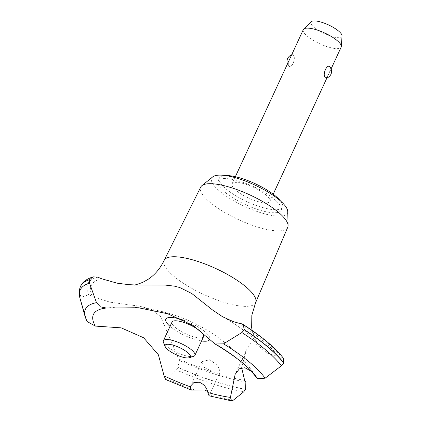 <?xml version="1.0" encoding="UTF-8"?>
<svg xmlns="http://www.w3.org/2000/svg" width="422" height="422" viewBox="0 0 422 422"><rect width="100%" height="100%" fill="white"/><g stroke="black" fill="none" stroke-linecap="round" stroke-linejoin="round"><path stroke-width="0.32" stroke-dasharray="2.11 1.58" d="M218.897 185.712A34.752 9.87 24.8 0 1 218.021 181.08A34.752 9.87 24.8 0 1 247.361 183.981A34.752 9.87 24.8 0 1 280.234 205.593A34.752 9.87 24.8 0 1 281.11 210.23A34.752 9.87 24.8 0 1 251.77 207.329A34.752 9.87 24.8 0 1 218.897 185.712M280.583 201.067A34.752 9.87 24.8 0 1 281.632 202.571A34.752 9.87 24.8 0 1 282.508 207.202A34.752 9.87 24.8 0 1 253.168 204.301A34.752 9.87 24.8 0 1 220.295 182.689A34.752 9.87 24.8 0 1 219.419 178.052A34.752 9.87 24.8 0 1 225.337 175.541M287.746 227.284A47.929 13.615 24.8 0 1 247.419 223.46A47.929 13.615 24.8 0 1 201.885 193.571A47.929 13.615 24.8 0 1 200.73 187.078M287.741 211.491A41.699 11.842 24.8 0 1 254.841 210.668A41.699 11.842 24.8 0 1 212.762 183.723A41.699 11.842 24.8 0 1 212.762 176.844M255.616 302.679A50.387 14.311 24.8 0 1 222.146 301.741A50.387 14.311 24.8 0 1 165.408 267.131A50.387 14.311 24.8 0 1 164.137 260.411M283.605 358.457L281.659 357.302A109.462 31.091 -155.2 0 0 278.726 356.812L267.226 353.156L254.877 342.886L250.879 343.213L246.205 350.408L241.653 367.747M245.562 389.406A115.37 32.768 24.8 0 1 213.342 381.071A115.37 32.768 24.8 0 1 177.936 367.488L179.413 360.509A109.462 31.091 -155.2 0 0 178.701 359.001L160.671 316.69L151.735 309.521L139.898 306.256L109.915 302.168L92.228 296.36A109.462 31.091 -155.2 0 0 88.604 294.73L81.177 297.236L80.887 300.786L87.001 321.474M245.62 389.284A115.37 32.768 24.8 0 1 213.4 380.95A115.37 32.768 24.8 0 1 177.989 367.367M165.651 379.526L167.529 378.993L176.428 369.994L177.936 367.488M213.073 371.982L220.168 371.808L217.842 365.726L209.797 359.729L201.901 361.643L204.322 367.377L213.073 371.982M209.032 395.789L209.18 394.66L207.608 391.468M269.363 198.593A20.852 5.924 -155.2 0 0 249.639 185.622A20.852 5.924 -155.2 0 0 232.037 183.881A20.852 5.924 -155.2 0 0 232.559 186.666A20.852 5.924 -155.2 0 0 252.287 199.632A20.852 5.924 -155.2 0 0 269.89 201.373A20.852 5.924 -155.2 0 0 269.363 198.593M329.983 66.961L330.104 67.135C330.658 68.823 330.078 71.339 328.353 74.683L326.095 78.17M303.312 29.63A20.852 5.924 -155.2 0 0 303.835 32.415A20.852 5.924 -155.2 0 0 323.558 45.381A20.852 5.924 -155.2 0 0 341.166 47.122M288.463 65.684C291.227 69.883 296.571 58.326 293.306 55.203L292.472 54.649L290.22 58.136C288.495 61.48 287.909 63.996 288.463 65.684L288.585 65.858A6.952 6.952 0 0 1 287.461 63.928M342.042 35.944A17.054 4.842 24.8 0 1 328.353 35.358A17.054 4.842 24.8 0 1 311.378 24.423A17.054 4.842 24.8 0 1 311.257 21.717M193.582 356.379A17.376 4.932 24.8 0 1 177.841 352.924A17.376 4.932 24.8 0 1 163.794 343.123A17.376 4.932 24.8 0 1 163.451 342.458M203.568 336.624A17.376 4.932 24.8 0 1 188.898 335.173A17.376 4.932 24.8 0 1 172.461 324.37A17.376 4.932 24.8 0 1 172.023 322.049M213.448 342.653A91.912 26.106 24.8 0 1 257.119 378.012M183.844 320.314A24.165 6.863 24.8 0 1 209.903 338.861M201.563 340.955A24.165 6.863 24.8 0 1 193.677 339.024A24.165 6.863 24.8 0 1 170.019 326.38M81.177 297.236A115.37 32.768 24.8 0 1 80.555 286.39M81.124 297.357A115.37 32.768 24.8 0 1 80.47 286.564M238.055 322.983A105.985 30.099 24.8 0 1 278.726 356.812M92.228 296.36A105.985 30.099 24.8 0 1 101.649 278.768M194.806 390.002A101.354 28.786 24.8 0 1 167.529 378.993M243.758 391.816A114.162 32.425 24.8 0 1 211.691 383.535A114.162 32.425 24.8 0 1 176.428 369.994M233.171 400.267A101.354 28.786 24.8 0 1 209.18 394.66M245.857 382.042A109.81 31.186 24.8 0 1 179.413 360.509M244.633 380.37A105.985 30.099 24.8 0 1 178.701 359.001M88.604 294.73A109.81 31.186 24.8 0 1 97.635 277.143M80.887 300.786A114.162 32.425 24.8 0 1 79.958 298.154M86.552 320.335A101.354 28.786 24.8 0 1 85.123 316.664M241.584 323.801A109.81 31.186 24.8 0 1 281.659 357.302M218.021 181.08L219.419 178.052M134.328 284.945L135.156 284.977M252.129 330.447L252.783 333.195L256.402 341.503C256.513 340.617 241.326 326.939 222.558 316.722M220.168 371.808L209.112 395.741M232.037 183.881L235.349 176.718M292.472 54.649A6.952 6.952 0 0 0 291.644 54.881M269.89 201.373L273.203 194.21M326.929 77.933L331.106 68.886M201.901 361.643L190.66 385.972M257.114 378.007A159.848 159.848 0 0 0 105.795 308.092M246.205 350.408L235.123 374.398M281.11 210.23L282.508 207.202"/><path stroke-width="0.63" d="M225.337 175.541A34.752 9.87 24.8 0 1 255.104 183.67A34.752 9.87 24.8 0 1 280.583 201.067M134.064 284.971C134.36 285.304 137.261 284.423 142.768 282.334L147.758 279.549C154.642 275.107 160.096 268.73 164.137 260.411A50.387 14.311 24.8 0 1 164.19 260.3L200.73 187.078A47.929 13.615 24.8 0 1 201.885 185.664A47.929 13.615 24.8 0 1 244.185 192.416A47.929 13.615 24.8 0 1 286.496 220.996A47.929 13.615 24.8 0 1 288.073 225.49A47.929 13.615 24.8 0 1 287.746 227.284L255.663 302.569A50.387 14.311 24.8 0 1 255.616 302.679L251.828 315.26L251.66 327.577L252.129 330.447M201.885 185.664L212.762 176.844A41.699 11.842 24.8 0 1 249.56 182.715A41.699 11.842 24.8 0 1 286.369 207.582A41.699 11.842 24.8 0 1 287.741 211.491L288.073 225.49M164.19 260.3A50.387 14.311 24.8 0 1 206.875 264.7A50.387 14.311 24.8 0 1 254.345 295.959A50.387 14.311 24.8 0 1 255.663 302.569M80.555 286.39A115.37 32.768 24.8 0 1 80.581 286.327A115.37 32.768 24.8 0 1 80.634 286.216A115.37 32.768 24.8 0 1 89.707 279.58L93.056 276.858L97.635 277.143A347.491 98.695 -155.2 0 0 101.649 278.768L117.1 283.178L128.499 284.628L135.156 284.977L164.754 285.029L174.397 286.142L179.751 287.524L191.794 293.512L212.44 309.906L222.558 316.722L233.26 321.601L238.055 322.983A347.491 98.695 -155.2 0 0 241.584 323.801L243.046 324.402L244.359 329.703L241.875 332.536L223.533 343.835M215.072 343.988C236.357 356.78 250.373 368.121 257.119 378.012L257.119 378.012A91.912 26.106 24.8 0 1 257.547 378.666L265.1 378.207A101.354 28.786 24.8 0 0 223.533 343.84L215.072 343.988L193.086 325.483L167.639 313.736L138.347 307.743L106.434 308.023L100.478 306.884L96.496 302.664L89.517 283.151L89.707 279.58M207.608 391.468L204.765 389.96L191.361 390.06L190.317 386.81L190.66 385.972L193.993 382.464L199.395 382.248C204 384.252 206.827 387.67 207.861 392.497L209.032 395.789L231.615 400.9L230.428 397.403L235.123 374.398L239.422 368.759L244.939 367.731L251.312 371.339L257.547 378.666M329.983 66.961A6.952 6.952 0 0 1 326.095 78.17L325.267 77.611C322.002 74.488 327.34 62.931 330.104 67.135M331.106 68.886L341.166 47.122A20.852 5.924 -155.2 0 0 341.319 46.494A20.852 5.924 -155.2 0 0 340.638 44.342A20.852 5.924 -155.2 0 0 321.944 31.787A20.852 5.924 -155.2 0 0 303.687 29.102A20.852 5.924 -155.2 0 0 303.312 29.63L235.349 176.718M303.687 29.102L311.257 21.717A17.054 4.842 24.8 0 1 326.19 23.912A17.054 4.842 24.8 0 1 341.482 34.182A17.054 4.842 24.8 0 1 342.042 35.944L341.319 46.494M190 355.092A13.9 3.946 -155.2 0 0 174.956 345.75A13.9 3.946 -155.2 0 0 165.192 346.61A13.9 3.946 -155.2 0 0 165.466 347.137A13.9 3.946 -155.2 0 0 176.702 354.981A13.9 3.946 -155.2 0 0 189.293 357.745A13.9 3.946 -155.2 0 0 190 355.092M165.192 346.61L163.451 342.458A17.376 4.932 24.8 0 1 163.356 340.802A17.376 4.932 24.8 0 1 178.026 342.253A17.376 4.932 24.8 0 1 194.463 353.061A17.376 4.932 24.8 0 1 194.901 355.377A17.376 4.932 24.8 0 1 193.582 356.379L189.293 357.745M163.356 340.802L172.023 322.049A17.376 4.932 24.8 0 1 186.693 323.5A17.376 4.932 24.8 0 1 203.13 334.308A17.376 4.932 24.8 0 1 203.568 336.624L194.901 355.377M241.653 367.747L244.633 380.37A109.462 31.091 -155.2 0 0 245.857 382.042L245.62 389.284L243.758 391.816L233.176 400.267L231.615 400.9M190.317 386.81A91.912 26.106 24.8 0 1 164.105 375.907L165.651 379.526L191.361 390.06M96.496 302.664A101.354 28.786 24.8 0 0 85.123 316.664L87.001 321.474L95.33 326.085L121.198 327.852L143.628 337.764L158.392 354.796L164.105 375.907M95.33 326.085A91.912 26.106 24.8 0 1 105.795 308.092L105.795 308.092A91.912 26.106 24.8 0 1 106.339 308.034M230.428 397.403A91.912 26.106 24.8 0 1 207.861 392.497M170.019 326.38A24.165 6.863 24.8 0 1 181.908 319.654A24.165 6.863 24.8 0 1 183.844 320.314M209.903 338.861A24.165 6.863 24.8 0 1 201.563 340.955M265.1 378.207L281.427 365.79L283.79 362.909L283.605 358.457C275.102 347.596 261.582 336.244 243.046 324.402M85.123 316.664L79.958 298.154A114.162 32.425 24.8 0 1 79.958 298.148C78.772 294.123 78.94 290.257 80.47 286.564A115.37 32.768 24.8 0 1 80.523 286.448A115.37 32.768 24.8 0 1 89.649 279.702M244.301 329.825A115.37 32.768 24.8 0 1 283.737 363.031M244.359 329.703A115.37 32.768 24.8 0 1 283.79 362.909M79.958 298.148A114.162 32.425 24.8 0 1 89.517 283.151M241.875 332.536A114.162 32.425 24.8 0 1 281.427 365.784M291.644 54.881A6.952 6.952 0 0 0 287.461 63.928M273.203 194.21L326.929 77.933M80.634 286.216C82.301 282.16 86.447 279.042 93.056 276.858M105.795 308.092L106.434 308.023"/></g></svg>
